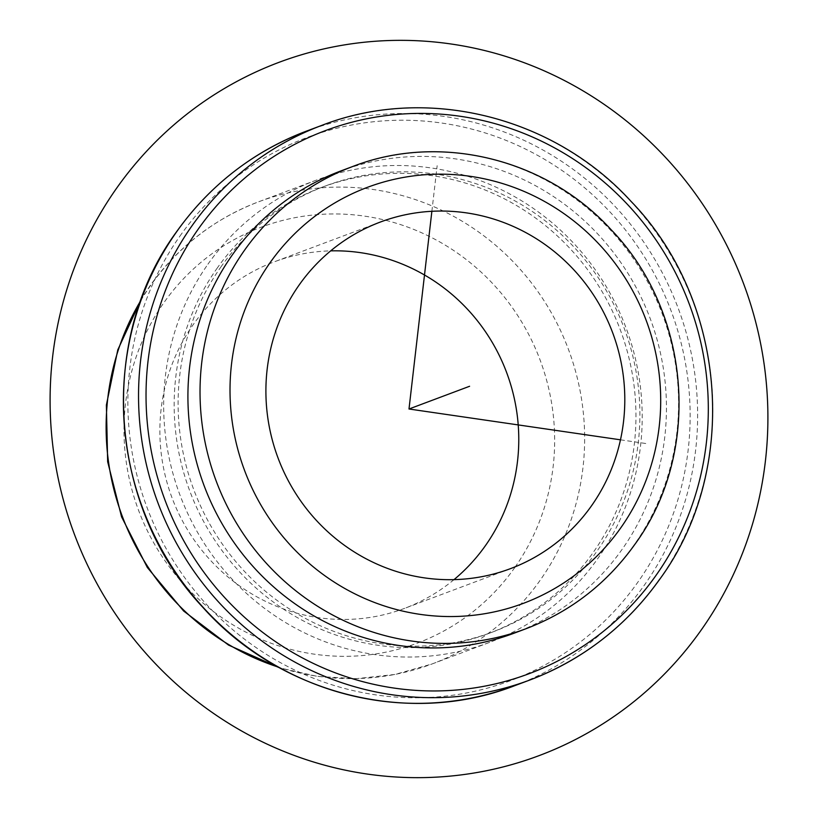<?xml version="1.0" encoding="UTF-8"?>
<svg xmlns="http://www.w3.org/2000/svg" width="818" height="818" viewBox="0 0 818 818"><rect width="100%" height="100%" fill="white"/><g stroke="black" fill="none" stroke-linecap="round" stroke-linejoin="round"><path stroke-width="0.61" stroke-dasharray="4.09 3.07" d="M454 579.635A185.113 178.641 -110.6 0 1 404.337 608.459A185.113 178.641 -110.6 0 1 197.751 544.982A185.113 178.641 -110.6 0 1 193.058 324.858A185.113 178.641 -110.6 0 1 274.306 261.821A185.113 178.641 -110.6 0 1 330.676 250.87M207.915 264.234A246.821 238.181 -110.6 0 1 316.249 180.175A246.821 238.181 -110.6 0 1 591.69 264.817A246.821 238.181 -110.6 0 1 597.958 558.316A246.821 238.181 -110.6 0 1 489.634 642.365A246.821 238.181 -110.6 0 1 214.183 557.733A246.821 238.181 -110.6 0 1 207.915 264.234M216.862 268.58A238.181 229.848 -110.6 0 1 321.402 187.475A238.181 229.848 -110.6 0 1 587.212 269.153A238.181 229.848 -110.6 0 1 593.255 552.375A238.181 229.848 -110.6 0 1 488.714 633.48A238.181 229.848 -110.6 0 1 222.915 551.802A238.181 229.848 -110.6 0 1 216.862 268.58M220.809 267.108A238.181 229.848 -110.6 0 1 325.339 185.993A238.181 229.848 -110.6 0 1 591.148 267.67A238.181 229.848 -110.6 0 1 597.191 550.892A238.181 229.848 -110.6 0 1 492.661 632.007A238.181 229.848 -110.6 0 1 226.852 550.33A238.181 229.848 -110.6 0 1 220.809 267.108M340.482 171.085A246.821 238.181 -110.6 0 1 615.934 255.727A246.821 238.181 -110.6 0 1 622.201 549.226A246.821 238.181 -110.6 0 1 513.868 633.275M620.473 439.818L646.609 443.622M431.873 211.279L437.149 165.676M352.599 166.545A246.821 238.181 -110.6 0 1 628.05 251.177A246.821 238.181 -110.6 0 1 634.318 544.676A246.821 238.181 -110.6 0 1 525.984 628.735M140.757 300.605A246.821 238.181 -110.6 0 1 150.359 285.83A246.821 238.181 -110.6 0 1 258.692 201.77A246.821 238.181 -110.6 0 1 534.134 286.412A246.821 238.181 -110.6 0 1 540.401 579.911A246.821 238.181 -110.6 0 1 432.068 663.96A246.821 238.181 -110.6 0 1 278.232 667.079M514.839 567.477A222.138 214.367 -110.6 0 1 214.561 612.375A222.138 214.367 -110.6 0 1 163.804 302.803A222.138 214.367 -110.6 0 1 464.082 257.895A222.138 214.367 -110.6 0 1 514.839 567.477M321.638 125.44A296.188 285.819 -110.6 0 1 652.171 227.005A296.188 285.819 -110.6 0 1 659.686 579.195M179.848 236.228A290.012 279.868 -110.6 0 1 571.884 177.608A290.012 279.868 -110.6 0 1 638.152 581.772A290.012 279.868 -110.6 0 1 246.116 640.392A290.012 279.868 -110.6 0 1 179.848 236.228M306.484 131.115A296.188 285.819 -110.6 0 1 637.017 232.69A296.188 285.819 -110.6 0 1 644.543 584.88A296.188 285.819 -110.6 0 1 514.542 685.75M380.339 222.046L274.306 261.821M510.371 568.684L404.337 608.459M325.339 185.993L321.402 187.475M492.661 632.007L488.714 633.48M316.249 180.175L258.692 201.77C214.019 218.866 177.69 247.046 149.674 286.32L141.33 299.02M489.634 642.365L432.068 663.96L394.9 674.461L356.433 678.664L317.701 676.455L279.705 667.897"/><path stroke-width="1.23" d="M330.676 250.87A185.113 178.641 -110.6 0 1 496.761 350.493A185.113 178.641 -110.6 0 1 485.585 545.422A185.113 178.641 -110.6 0 1 454 579.635M299.091 285.083A185.113 178.641 -110.6 0 1 380.339 222.046A185.113 178.641 -110.6 0 1 586.915 285.523A185.113 178.641 -110.6 0 1 591.619 505.647A185.113 178.641 -110.6 0 1 510.371 568.684A185.113 178.641 -110.6 0 1 303.785 505.207A185.113 178.641 -110.6 0 1 299.091 285.083M232.159 255.144A246.821 238.181 -110.6 0 1 340.482 171.085L352.599 166.545A246.821 238.181 -110.6 0 0 244.275 250.594A246.821 238.181 -110.6 0 0 250.543 544.093A246.821 238.181 -110.6 0 0 525.984 628.735L513.868 633.275A246.821 238.181 -110.6 0 1 238.427 548.633A246.821 238.181 -110.6 0 1 232.159 255.144M431.873 211.279L409 409L620.473 439.818M409 409L469.593 386.27M765.413 460.943A370.227 357.282 -110.6 0 1 366.771 773.981A370.227 357.282 -110.6 0 1 52.587 357.057A370.227 357.282 -110.6 0 1 451.229 44.019A370.227 357.282 -110.6 0 1 765.413 460.943M269.838 263.028A222.138 214.367 -110.6 0 1 570.115 218.12A222.138 214.367 -110.6 0 1 620.872 527.702A222.138 214.367 -110.6 0 1 320.595 572.6A222.138 214.367 -110.6 0 1 269.838 263.028M278.232 667.079A246.821 238.181 -110.6 0 1 140.757 300.605M656.322 574.952A290.012 279.868 -110.6 0 1 264.296 633.582A290.012 279.868 -110.6 0 1 198.028 229.408A290.012 279.868 -110.6 0 1 590.054 170.788A290.012 279.868 -110.6 0 1 656.322 574.952M659.686 579.195A296.188 285.819 -110.6 0 1 529.696 680.065A296.188 285.819 -110.6 0 1 199.152 578.5A296.188 285.819 -110.6 0 1 191.637 226.3A296.188 285.819 -110.6 0 1 321.638 125.44L306.484 131.115A296.188 285.819 -110.6 0 0 176.494 231.985A296.188 285.819 -110.6 0 0 184.009 584.175A296.188 285.819 -110.6 0 0 514.542 685.75C409.082 726.875 280.247 694.39 202.792 607.263C108.497 507.508 96.688 340.789 176.32 232.107C209.797 185.165 253.191 151.504 306.484 131.115M352.599 166.545C439.951 132.516 546.312 158.641 610.995 229.572C691.261 312.323 702.1 452.579 634.993 544.175C606.987 583.459 570.647 611.639 525.984 628.735M279.705 667.897L228.549 645.085L183.631 611.005L147.342 567.487L121.565 516.833L107.659 461.72L106.381 405.063L117.792 349.859L141.33 299.02M514.542 685.75L529.696 680.065C582.989 659.676 626.373 626.015 659.86 579.072C740.31 469.368 727.294 300.574 630.801 201.116C553.132 116.003 425.922 84.816 321.638 125.44"/></g></svg>
